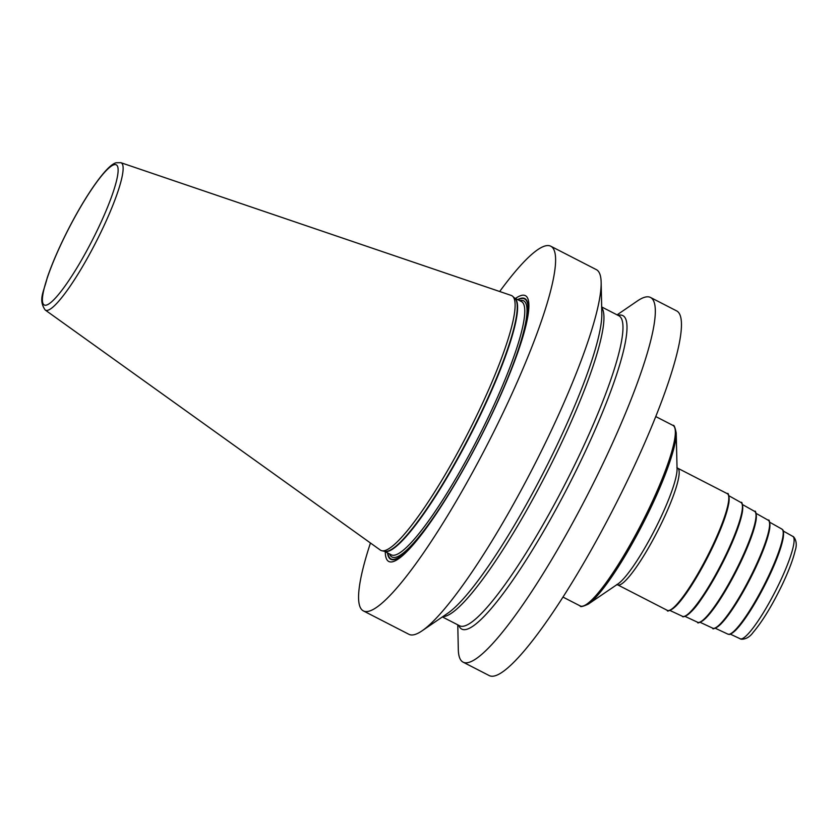 <?xml version="1.0" encoding="UTF-8"?>
<svg xmlns="http://www.w3.org/2000/svg" width="838" height="838" viewBox="0 0 838 838"><rect width="100%" height="100%" fill="white"/><g stroke="black" fill="none" stroke-linecap="round" stroke-linejoin="round"><path stroke-width="1.26" d="M499.689 291.509A205.006 34.19 -62.8 0 1 544.49 246.152A205.006 34.19 117.2 0 1 550.796 246.225A205.006 34.19 117.2 0 1 495.153 429.046A205.006 34.19 117.2 0 1 369.694 610.986A205.006 34.19 -62.8 0 1 363.388 610.912L408.934 634.314A205.006 34.19 117.2 0 0 415.239 634.397A205.006 34.19 117.2 0 0 422.048 630.836A205.006 34.19 117.2 0 0 533.052 467.604A205.006 34.19 117.2 0 0 601.15 282.322A205.006 34.19 117.2 0 0 596.352 269.637L550.796 246.225M370.448 542.993A205.006 34.19 -62.8 0 0 363.388 610.912M385.281 551.75A149.436 24.92 -62.8 0 0 393.389 561.533A149.436 24.92 -62.8 0 0 418.11 538.844A149.436 24.92 -62.8 0 0 524.054 332.676A149.436 24.92 -62.8 0 0 520.796 295.605A149.436 24.92 -62.8 0 0 515.443 298.475M617.072 314.868L637.404 300.957A205.006 34.19 117.2 0 1 644.213 297.396A205.006 34.19 117.2 0 1 650.518 297.469A205.006 34.19 117.2 0 1 594.875 480.289A205.006 34.19 117.2 0 1 469.406 662.23A205.006 34.19 117.2 0 1 463.11 662.156A205.006 34.19 117.2 0 1 458.302 649.471L457.778 624.844M463.11 662.156L489.235 675.585A205.006 34.19 117.2 0 0 495.541 675.658A205.006 34.19 -62.8 0 0 621.01 493.718A205.006 34.19 -62.8 0 0 676.643 310.908L650.518 297.469M601.15 282.322L601.82 313.59A176.231 29.393 117.2 0 1 543.286 472.862A176.231 29.393 117.2 0 1 447.859 613.175L422.048 630.836M458.763 625.347A176.231 29.393 -62.8 0 0 467.185 629.17A176.231 29.393 117.2 0 0 580.786 461.005A176.231 29.393 117.2 0 0 618.056 315.371M511.211 295.426A143.204 23.883 117.2 0 1 512.657 296.285A143.204 23.883 117.2 0 1 471.448 426.259A143.204 23.883 117.2 0 1 385.26 550.451A143.204 23.883 117.2 0 1 381.887 550.755A143.204 23.883 117.2 0 1 380.347 550.084L45.179 309.997A82.836 13.817 -62.8 0 0 48.017 310.207A82.836 13.817 117.2 0 0 99.167 235.771A82.836 13.817 117.2 0 0 120.882 162.687L511.211 295.426M562.979 597.085L580.21 605.937A101.482 16.928 117.2 0 0 649.094 508.415A101.482 16.928 -62.8 0 0 672.977 425.421L655.745 416.559M588.224 604.167L617.931 583.95A67.658 11.282 117.2 0 0 659.558 520.063A67.658 11.282 -62.8 0 0 677.062 468.882L676.203 432.963A100.654 16.791 -62.8 0 1 650.162 509.106A100.654 16.791 117.2 0 1 588.224 604.167C582.798 606.597 580.126 607.194 580.21 605.937M676.874 467.436L677.649 468.159A65.605 10.936 -62.8 0 1 662.209 521.812A65.605 10.936 117.2 0 1 617.679 584.851L616.642 584.641M677.649 468.159L727.269 493.655A65.605 10.936 117.2 0 1 711.839 547.308A65.605 10.936 117.2 0 1 667.299 610.357L617.679 584.851M712.373 547.738A64.788 10.8 117.2 0 1 669.939 610.137M712.394 547.696A64.788 10.8 -62.8 0 0 728.631 495.918M728.851 495.719L740.991 502.549A63.971 10.664 -62.8 0 1 725.886 554.829A63.971 10.664 117.2 0 1 682.52 616.339L669.897 610.441M740.991 502.549C742.101 501.344 742.604 504.298 742.489 511.39C740.719 521.76 735.355 536.372 726.41 555.227A63.154 10.527 -62.8 0 0 742.279 504.822M682.52 616.339C681.87 617.512 688.763 617.763 700.924 599.725C709.597 587.27 718.093 572.438 726.41 555.227A63.154 10.527 117.2 0 1 685.117 616.056M742.468 504.549L754.629 511.39A62.337 10.391 -62.8 0 1 739.902 562.34A62.337 10.391 117.2 0 1 697.645 622.278L685.002 616.37M754.629 511.39C755.729 510.258 756.222 513.128 756.096 520.031C754.368 530.129 749.151 544.365 740.436 562.738A61.52 10.255 -62.8 0 0 755.886 513.621M740.415 562.748A61.52 10.255 117.2 0 1 700.191 621.995M756.086 513.38L768.268 520.241A60.703 10.119 -62.8 0 1 753.917 569.85A60.703 10.119 117.2 0 1 712.771 628.207L700.118 622.299M754.451 570.217A59.886 9.983 -62.8 0 0 769.483 522.43M754.43 570.259A59.886 9.983 117.2 0 1 715.275 627.934M769.693 522.221L781.896 529.082A59.069 9.847 -62.8 0 1 767.943 577.351A59.069 9.847 117.2 0 1 727.908 634.146L715.223 628.217M781.896 529.082C782.755 530.485 784.117 528.569 783.258 537.629C781.55 547.214 776.617 560.591 768.477 577.759A58.251 9.71 -62.8 0 0 783.09 531.229M768.456 577.77A58.251 9.71 117.2 0 1 730.348 633.863M783.31 531.051L792.821 536.393A57.55 9.595 -62.8 0 1 779.225 583.437A57.55 9.595 117.2 0 1 740.205 638.765L730.327 634.146M601.674 306.949L618.884 315.79A174.262 29.058 117.2 0 1 571.589 471.186A174.262 29.058 117.2 0 1 464.943 625.839A174.262 29.058 -62.8 0 1 459.591 625.777L442.38 616.925M442.914 616.569A174.262 29.058 -62.8 0 0 445.921 616.066A174.262 29.058 117.2 0 0 549.424 467.688A174.262 29.058 117.2 0 0 601.684 307.598M523.75 333.775A146.577 24.449 117.2 0 0 520.251 298.485A146.577 24.449 -62.8 0 0 517.675 299.627M387.512 552.891A146.577 24.449 -62.8 0 0 395.274 559.344A146.577 24.449 117.2 0 0 418.822 537.954M517.989 299.784A146.158 24.375 -62.8 0 1 520.126 298.883A146.158 24.375 117.2 0 1 522.053 339.484M422.478 533.251A146.158 24.375 117.2 0 1 395.505 558.988A146.158 24.375 -62.8 0 1 387.837 553.059M389.523 553.918A144.021 24.019 -62.8 0 0 396.416 557.092A144.021 24.019 117.2 0 0 489.287 419.566A144.021 24.019 117.2 0 0 519.675 300.653M384.391 551.289L391.294 554.84A142.376 23.747 -62.8 0 0 395.672 554.892A142.376 23.747 117.2 0 0 482.803 428.532A142.376 23.747 117.2 0 0 521.456 301.565L514.542 298.014M514.605 298.066A142.376 23.747 117.2 0 1 475.083 425.903A142.376 23.747 117.2 0 1 388.476 551.195A142.376 23.747 -62.8 0 1 384.464 551.299M381.887 550.755L384.726 551.362A142.439 23.757 -62.8 0 0 388.078 551.048A142.439 23.757 117.2 0 0 473.816 427.527A142.439 23.757 117.2 0 0 514.804 298.244L512.657 296.285M113.842 164.814A78.782 13.136 117.2 0 1 97.732 229.277A78.782 13.136 117.2 0 1 46.677 305.022A78.782 13.136 -62.8 0 1 62.787 240.558A78.782 13.136 -62.8 0 1 113.842 164.814M676.203 432.963C675.019 427.129 673.951 424.615 672.977 425.421M727.269 493.655C728.473 492.482 729.018 495.488 728.903 502.653C727.101 513.275 721.602 528.296 712.394 547.717L690.837 586.558C684.929 595.629 679.828 602.271 675.522 606.482C669.792 610.713 667.048 612.002 667.299 610.357M697.645 622.278C697.363 623.828 699.992 622.55 705.523 618.444C715.987 607.403 727.625 588.842 740.436 562.738M768.268 520.241C769.336 519.131 769.818 521.938 769.703 528.663C768.017 538.499 762.936 552.357 754.451 570.249C741.986 595.65 730.663 613.73 720.471 624.478C715.065 628.479 712.51 629.726 712.771 628.207M727.908 634.146C729.542 634.02 728.777 636.252 735.649 630.281C745.548 619.711 756.484 602.208 768.477 577.759M792.821 536.393C793.356 536.037 798.405 541.317 795.157 550.618C793.01 559.753 788.579 571.359 781.875 585.427C771.84 606.021 762.266 621.67 753.142 632.386C747.465 640.452 740.237 639.415 740.205 638.765M120.882 162.687L116.178 162.761C106.95 164.782 86.146 194.374 68.234 229.455C59.173 247.2 52.176 263.3 47.232 277.745C43.775 292.127 38.056 299.543 45.179 309.997"/></g></svg>
